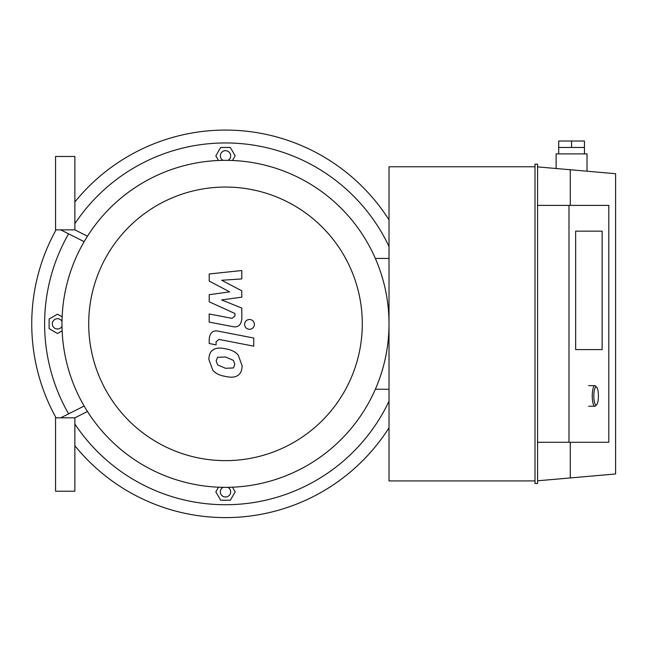 <?xml version="1.0" encoding="UTF-8"?>
<svg xmlns="http://www.w3.org/2000/svg" width="648" height="648" viewBox="0 0 648 648"><rect width="100%" height="100%" fill="white"/><g stroke="black" fill="none" stroke-linecap="round" stroke-linejoin="round"><path stroke-width="0.97" d="M62.014 326.3A5.152 5.152 0 0 1 52.407 322.996A5.152 5.152 0 0 1 62.014 321.384M62.143 330.82L57.486 333.509L49.118 328.674L49.118 319.01L57.486 314.183L62.143 316.864M223.042 160.356A5.152 5.152 0 0 1 226.355 150.749A5.152 5.152 0 0 1 227.958 160.356M218.522 160.485L215.841 155.828L220.668 147.461L230.332 147.461L235.167 155.828L232.478 160.485M227.958 487.328A5.152 5.152 0 0 1 224.654 496.935A5.152 5.152 0 0 1 223.042 487.328M232.478 487.199L235.167 491.856L230.332 500.224L220.668 500.224L215.841 491.856L218.522 487.199M74.868 445.719A193.76 193.76 0 0 0 389.011 427.81M389.011 219.875A193.76 193.76 0 0 0 74.868 201.965M56.06 229.862A193.76 193.76 0 0 0 56.06 417.83M74.868 423.995A180.889 180.889 0 0 0 389.011 401.209M389.011 246.475A180.889 180.889 0 0 0 74.868 223.69M68.599 233.831A180.889 180.889 0 0 0 68.599 413.853M389.011 389.246L375.354 389.246M375.354 258.439L389.011 258.439M225.504 487.353A163.507 163.507 0 0 0 367.1 242.093A163.507 163.507 0 0 0 83.9 242.093A163.507 163.507 0 0 0 225.504 487.353M225.504 460.639A136.793 136.793 0 0 0 343.966 255.45A136.793 136.793 0 0 0 107.033 255.45A136.793 136.793 0 0 0 225.504 460.639M209.207 281.07L229.659 291.859L209.207 294.702L209.207 301.806L234.924 313.511L234.924 316.038L231.992 318.354L209.183 313.98L209.183 322.105L232.527 326.576C237.954 327.783 241.048 325.207 241.817 318.848L241.793 308.075L221.656 299.935L241.793 297.157L241.793 290.806L221.656 280.26L241.793 278.924L241.793 270.532L209.207 273.966L209.207 281.07M233.41 367.943L234.851 364.411L233.41 360.377L225.528 356.975L217.59 357.307L216.149 360.782L217.59 364.873L225.528 368.291L233.41 367.943M238.164 354.991C235.362 351.743 231.15 349.701 225.528 348.843C219.858 347.506 215.63 347.911 212.836 350.066C210.438 351.548 209.101 354.642 208.834 359.356L212.836 370.267C215.63 373.507 219.858 375.557 225.528 376.415C231.15 377.752 235.362 377.339 238.164 375.184C240.562 373.677 241.898 370.567 242.174 365.837L238.164 354.991M253.741 338.037L218.53 331.201C213.103 329.97 210.001 332.529 209.207 338.896L209.207 343.521L216.084 344.858L216.084 341.731L219.024 339.422L253.741 346.17L253.741 338.037M244.571 324.397C244.855 327.402 246.499 329.046 249.504 329.322C252.509 329.046 254.154 327.402 254.437 324.397C254.154 321.392 252.509 319.748 249.504 319.464C246.499 319.748 244.855 321.392 244.571 324.397M60.71 229.862L84.151 241.664L60.71 229.862M84.151 406.029L60.71 417.83L84.151 406.029M74.868 229.862L87.464 236.204L74.868 229.862L74.868 156.476L55.558 156.476L55.558 229.862L74.868 229.862M87.464 411.488L74.868 417.83L87.464 411.488M55.558 417.83L74.868 417.83L74.868 491.216L55.558 491.216L55.558 417.83M587.015 171.21L587.015 153.9L556.122 153.9L556.122 168.504M558.697 141.021L558.697 147.461L584.447 147.461L584.447 141.021L558.697 141.021M571.568 141.021L571.568 147.461M602.146 231.15L602.146 349.596L575.651 349.596L575.651 231.15L602.146 231.15L602.146 349.596L575.651 349.596L575.651 231.15L602.146 231.15M537.581 442.292L608.804 442.292L608.804 205.4L537.581 205.4M568.993 442.292L568.993 205.4M570.28 442.292L570.28 477.94L615.6 473.971L615.6 173.713L570.28 169.744L570.28 205.4M537.581 480.8L570.28 477.94M537.581 483.489L537.581 164.195L535.005 164.195L535.005 483.489L537.581 483.489M535.005 166.771L389.011 166.771L389.011 480.913L535.005 480.913M570.28 169.744L537.581 166.884M596.711 387.245L595.553 386.006A10.303 2.616 90 0 0 594.864 385.641A10.303 2.616 90 0 0 592.248 395.944A10.303 2.616 90 0 0 594.864 406.239A10.303 2.616 90 0 0 595.553 405.883L596.711 404.636A9.015 2.292 -90 0 1 593.827 395.944A9.015 2.292 -90 0 1 596.711 387.245A9.015 2.292 -90 0 1 598.404 395.944A9.015 2.292 -90 0 1 596.711 404.636M584.447 153.9L584.447 147.461M558.697 153.9L558.697 147.461M588.643 406.239L594.864 406.239M588.643 385.641L594.864 385.641"/></g></svg>
